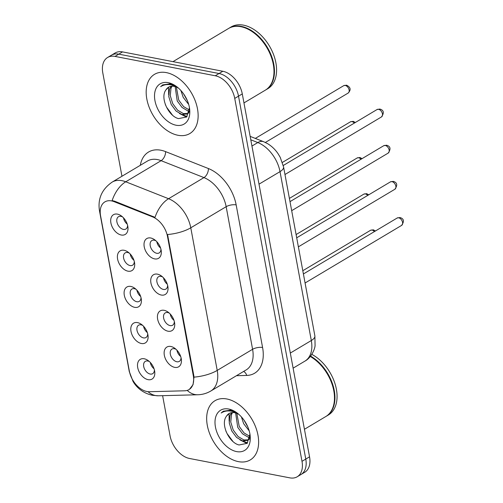<?xml version="1.0" encoding="UTF-8"?>
<svg xmlns="http://www.w3.org/2000/svg" width="503" height="503" viewBox="0 0 503 503"><rect width="100%" height="100%" fill="white"/><g stroke="black" fill="none" stroke-linecap="round" stroke-linejoin="round"><path stroke-width="0.75" d="M164.141 310.32A11.487 7.4 59.2 0 1 168.254 312.244A11.487 7.4 59.2 0 1 174.604 322.888A11.487 7.4 59.2 0 1 168.015 331.207A11.487 7.4 59.2 0 1 157.634 319.128A11.487 7.4 59.2 0 1 164.141 310.32M169.36 313.162A7.18 4.628 -120.8 0 0 167.7 312.545A7.18 4.628 -120.8 0 0 165.229 312.904A7.18 4.628 -120.8 0 0 164.123 319.77A7.18 4.628 -120.8 0 0 170.115 325.598A7.18 4.628 -120.8 0 0 172.586 325.24A7.18 4.628 -120.8 0 0 174.321 321.48M157.439 274.154A11.487 7.4 59.2 0 1 161.551 276.084A11.487 7.4 59.2 0 1 167.901 286.729A11.487 7.4 59.2 0 1 161.312 295.041A11.487 7.4 59.2 0 1 150.931 282.969A11.487 7.4 59.2 0 1 157.439 274.154M162.658 277.002A7.18 4.628 -120.8 0 0 160.998 276.386A7.18 4.628 -120.8 0 0 158.527 276.744A7.18 4.628 -120.8 0 0 157.42 283.61A7.18 4.628 -120.8 0 0 163.412 289.439A7.18 4.628 -120.8 0 0 165.883 289.08A7.18 4.628 -120.8 0 0 167.618 285.32M150.737 237.994A11.487 7.4 59.2 0 1 154.849 239.925A11.487 7.4 59.2 0 1 161.199 250.569A11.487 7.4 59.2 0 1 154.61 258.882A11.487 7.4 59.2 0 1 144.229 246.81A11.487 7.4 59.2 0 1 150.737 237.994M155.955 240.843A7.18 4.628 -120.8 0 0 154.295 240.22A7.18 4.628 -120.8 0 0 151.824 240.585A7.18 4.628 -120.8 0 0 150.718 247.451A7.18 4.628 -120.8 0 0 156.71 253.279A7.18 4.628 -120.8 0 0 159.181 252.915A7.18 4.628 -120.8 0 0 160.916 249.161M170.844 346.479A11.487 7.4 59.2 0 1 174.956 348.409A11.487 7.4 59.2 0 1 181.306 359.048A11.487 7.4 59.2 0 1 174.717 367.366A11.487 7.4 59.2 0 1 164.336 355.294A11.487 7.4 59.2 0 1 170.844 346.479M176.063 349.327A7.18 4.628 -120.8 0 0 174.396 348.705A7.18 4.628 -120.8 0 0 171.932 349.069A7.18 4.628 -120.8 0 0 170.825 355.935A7.18 4.628 -120.8 0 0 176.817 361.758A7.18 4.628 -120.8 0 0 179.288 361.399A7.18 4.628 -120.8 0 0 181.023 357.639M137.514 322.605A11.487 7.4 59.2 0 1 141.626 324.536A11.487 7.4 59.2 0 1 147.976 335.18A11.487 7.4 59.2 0 1 141.387 343.492A11.487 7.4 59.2 0 1 131.006 331.42A11.487 7.4 59.2 0 1 137.514 322.605M142.733 325.454A7.18 4.628 -120.8 0 0 141.073 324.837A7.18 4.628 -120.8 0 0 138.602 325.196A7.18 4.628 -120.8 0 0 137.495 332.062A7.18 4.628 -120.8 0 0 143.493 337.89A7.18 4.628 -120.8 0 0 145.958 337.532A7.18 4.628 -120.8 0 0 147.693 333.772M130.811 286.446A11.487 7.4 59.2 0 1 134.923 288.376A11.487 7.4 59.2 0 1 141.274 299.021A11.487 7.4 59.2 0 1 134.685 307.333A11.487 7.4 59.2 0 1 124.304 295.261A11.487 7.4 59.2 0 1 130.811 286.446M136.03 289.294A7.18 4.628 -120.8 0 0 134.37 288.672A7.18 4.628 -120.8 0 0 131.899 289.036A7.18 4.628 -120.8 0 0 130.793 295.902A7.18 4.628 -120.8 0 0 136.791 301.731A7.18 4.628 -120.8 0 0 139.262 301.366A7.18 4.628 -120.8 0 0 140.991 297.613M124.109 250.287A11.487 7.4 59.2 0 1 128.221 252.217A11.487 7.4 59.2 0 1 134.571 262.855A11.487 7.4 59.2 0 1 127.982 271.174A11.487 7.4 59.2 0 1 117.601 259.102A11.487 7.4 59.2 0 1 124.109 250.287M129.328 253.135A7.18 4.628 -120.8 0 0 127.668 252.512A7.18 4.628 -120.8 0 0 125.197 252.877A7.18 4.628 -120.8 0 0 124.09 259.737A7.18 4.628 -120.8 0 0 130.088 265.565A7.18 4.628 -120.8 0 0 132.559 265.207A7.18 4.628 -120.8 0 0 134.288 261.447M117.406 214.127A11.487 7.4 59.2 0 1 121.519 216.051A11.487 7.4 59.2 0 1 127.869 226.696A11.487 7.4 59.2 0 1 121.28 235.014A11.487 7.4 59.2 0 1 110.899 222.936A11.487 7.4 59.2 0 1 117.406 214.127M122.625 216.969A7.18 4.628 -120.8 0 0 120.965 216.353A7.18 4.628 -120.8 0 0 118.494 216.711A7.18 4.628 -120.8 0 0 117.388 223.577A7.18 4.628 -120.8 0 0 123.386 229.406A7.18 4.628 -120.8 0 0 125.857 229.047A7.18 4.628 -120.8 0 0 127.592 225.287M144.216 358.771A11.487 7.4 59.2 0 1 148.328 360.695A11.487 7.4 59.2 0 1 154.679 371.34A11.487 7.4 59.2 0 1 148.089 379.658A11.487 7.4 59.2 0 1 137.709 367.58A11.487 7.4 59.2 0 1 144.216 358.771M149.435 361.613A7.18 4.628 -120.8 0 0 147.775 360.997A7.18 4.628 -120.8 0 0 145.304 361.355A7.18 4.628 -120.8 0 0 144.198 368.221A7.18 4.628 -120.8 0 0 150.196 374.05A7.18 4.628 -120.8 0 0 152.661 373.691A7.18 4.628 -120.8 0 0 154.396 369.931M149.303 391.718A19.391 12.487 59.2 0 1 146.876 391.504A19.391 12.487 59.2 0 1 129.359 371.132L100.569 215.781A19.391 12.487 59.2 0 1 104.882 201.885A19.391 12.487 59.2 0 1 114.074 201.653L152.51 216.85A19.391 12.487 59.2 0 1 167.505 236.479L193.309 375.716A19.391 12.487 59.2 0 1 188.996 389.611A19.391 12.487 59.2 0 1 184.752 390.793L149.303 391.718M154.056 368.774A7.18 4.628 59.2 0 1 150.29 362.462M127.246 224.131A7.18 4.628 59.2 0 1 123.487 217.818M133.949 260.29A7.18 4.628 59.2 0 1 130.183 253.984M140.651 296.456A7.18 4.628 59.2 0 1 136.885 290.143M147.354 332.615A7.18 4.628 59.2 0 1 143.588 326.302M180.684 356.482A7.18 4.628 59.2 0 1 176.918 350.176M160.576 248.004A7.18 4.628 59.2 0 1 156.81 241.691M167.279 284.164A7.18 4.628 59.2 0 1 163.513 277.851M173.981 320.323A7.18 4.628 59.2 0 1 170.215 314.01M238.453 461.641A34.468 22.201 -120.8 0 0 250.305 459.905A34.468 22.201 -120.8 0 0 255.625 426.953A34.468 22.201 -120.8 0 0 226.84 398.98A34.468 22.201 -120.8 0 0 214.982 400.709A34.468 22.201 -120.8 0 0 209.669 433.661A34.468 22.201 -120.8 0 0 238.453 461.641A34.468 22.201 -120.8 0 0 250.305 459.905A34.468 22.201 -120.8 0 0 255.625 426.953A34.468 22.201 -120.8 0 0 226.84 398.98A34.468 22.201 -120.8 0 0 214.982 400.709A34.468 22.201 -120.8 0 0 209.669 433.661A34.468 22.201 -120.8 0 0 238.453 461.641M177.961 135.276A34.468 22.201 -120.8 0 0 189.82 133.547A34.468 22.201 -120.8 0 0 195.133 100.587A34.468 22.201 -120.8 0 0 166.348 72.614A34.468 22.201 -120.8 0 0 154.496 74.343A34.468 22.201 -120.8 0 0 149.184 107.302A34.468 22.201 -120.8 0 0 177.961 135.276A34.468 22.201 -120.8 0 0 189.82 133.547A34.468 22.201 -120.8 0 0 195.133 100.587A34.468 22.201 -120.8 0 0 166.348 72.614A34.468 22.201 -120.8 0 0 154.496 74.343A34.468 22.201 -120.8 0 0 149.184 107.302A34.468 22.201 -120.8 0 0 177.961 135.276M162.62 395.672L170.064 435.843A21.541 13.877 -120.8 0 0 189.524 458.485L289.797 477.85A21.541 13.877 -120.8 0 0 297.21 476.769L304.755 472.267A21.541 13.877 -120.8 0 0 309.546 456.825L242.289 93.91A21.541 13.877 -120.8 0 0 222.823 71.269L122.55 51.897L118.777 54.154A21.541 13.877 -120.8 0 0 111.37 55.236A21.541 13.877 -120.8 0 1 118.777 54.154L219.05 73.52L118.777 54.154L115.005 56.405A21.541 13.877 -120.8 0 0 107.592 57.487A21.541 13.877 -120.8 0 0 102.801 72.929L121.952 176.257M242.289 93.91L238.516 96.161A21.541 13.877 -120.8 0 0 219.05 73.52A21.541 13.877 -120.8 0 1 238.516 96.161L305.774 459.076L238.516 96.161L234.738 98.412A21.541 13.877 -120.8 0 0 215.278 75.771L115.005 56.405M300.983 474.518A21.541 13.877 -120.8 0 0 305.774 459.076A21.541 13.877 -120.8 0 1 300.983 474.518M100.204 212.473A25.131 9.582 169.5 0 1 99.493 210.858C97.595 198.892 101.807 189.317 112.125 182.124A28.721 18.504 59.2 0 1 122.003 180.678A28.721 18.504 59.2 0 1 125.744 181.784A25.131 14.75 -68.4 0 0 112.144 200.578L114.759 201.25L155.018 217.365A25.131 14.75 -68.4 0 1 168.574 198.716A28.721 18.504 59.2 0 1 190.782 227.796A25.131 9.582 -10.5 0 1 167.549 234.517L193.774 375.439L193.982 377.137L193.058 384.669L189.417 389.353M297.21 476.769A21.541 13.877 -120.8 0 0 302.001 461.326L234.738 98.412M122.55 51.897A21.541 13.877 -120.8 0 0 115.143 52.978L107.592 57.487M150.944 363.204L150.472 363.285M177.572 350.912L177.1 350.993M144.242 327.044L143.77 327.126M137.539 290.879L137.067 290.967M130.837 254.719L130.365 254.801M124.134 218.56L123.669 218.642M170.869 314.752L170.398 314.834M164.167 278.593L163.695 278.675M157.464 242.427L156.993 242.515M249.784 437.528L248.413 437.289L242.578 433.863L237.712 427.317L235.649 412.988M238.887 414.422A16.234 10.456 -120.8 0 0 234.624 412.737A16.234 10.456 -120.8 0 0 229.047 413.554A16.234 10.456 -120.8 0 0 226.557 416.088L229.198 413.46M249.733 437.88L247.507 440.345L242.421 440.861L236.586 437.434L231.72 430.895L229.255 422.91L229.984 415.541L231.6 412.649M249.463 439.144L247.507 440.345M248.218 439.836L243.917 439.968L238.082 436.541L233.216 430.002L230.751 422.017L231.481 414.648L232.512 412.567M249.199 430.845L243.697 423.746L241.396 416.899M247.803 426.921L243.999 420.131M249.897 436.39L244.068 432.964L239.208 426.425L236.85 413.409M237.699 413.435L230.556 410.184L223.269 411.247L221.138 413.026C224.439 410.907 228.268 410.391 232.631 411.485L238.579 414.158M236.592 451.593A23.415 15.084 -120.8 0 0 250.022 434.642A23.415 15.084 -120.8 0 0 237.083 412.957A23.415 15.084 -120.8 0 0 228.702 409.027A23.415 15.084 -120.8 0 0 215.435 426.984A23.415 15.084 -120.8 0 0 236.592 451.593M226.557 416.088C220.088 423.941 229.167 442.879 239.076 444.973L247.168 443.325L249.89 434.303M326.038 416.39A35.902 23.125 -120.8 0 0 326.277 416.251L328.402 414.981A35.902 23.125 -120.8 0 0 335.526 385.474A35.902 23.125 -120.8 0 0 311.81 354.364M326.277 416.251A35.902 23.125 -120.8 0 0 333.546 387.285A35.902 23.125 -120.8 0 0 310.577 356.118M334.042 392.246A35.543 22.893 -120.8 0 0 334.023 392.139A35.543 22.893 -120.8 0 0 314.375 359.211A35.543 22.893 -120.8 0 0 314.293 359.148M304.447 429.279L325.806 416.528A35.902 23.125 -120.8 0 0 334.055 392.346A35.902 23.125 -120.8 0 0 314.212 359.085A35.902 23.125 -120.8 0 0 310.276 356.495M221.138 413.026L223.414 411.165M232.858 441.376L227.123 433.649L225.809 430.889M247.539 442.929L242.867 440.968M247.055 443.432L239.956 439.886M229.129 421.13L229.06 413.554M229.695 410.976L230.016 410.096M243.955 102.914L265.32 90.169A35.902 23.125 -120.8 0 0 273.569 65.987A35.902 23.125 -120.8 0 0 253.719 32.726A35.902 23.125 -120.8 0 0 240.874 26.697A35.902 23.125 -120.8 0 0 228.525 28.501L172.982 61.643M265.553 90.024A35.902 23.125 -120.8 0 0 265.791 89.886A35.902 23.125 -120.8 0 0 271.324 55.556A35.902 23.125 -120.8 0 0 241.346 26.414A35.902 23.125 -120.8 0 0 228.997 28.218A35.902 23.125 -120.8 0 0 228.758 28.363M265.791 89.886L267.91 88.622A35.902 23.125 -120.8 0 0 273.45 54.293A35.902 23.125 -120.8 0 0 243.465 25.15A35.902 23.125 -120.8 0 0 231.116 26.955L228.997 28.218M189.298 111.163L187.921 110.924L182.092 107.497L177.219 100.958L175.157 86.623M178.402 88.063A16.234 10.456 -120.8 0 0 174.139 86.378A16.234 10.456 -120.8 0 0 168.555 87.189A16.234 10.456 -120.8 0 0 166.072 89.723L168.712 87.101M189.241 111.515L187.015 113.98L181.935 114.502L176.1 111.075L171.234 104.53L168.763 96.545L169.492 89.182L171.114 86.283M188.971 112.779L187.015 113.98M187.732 113.471L183.432 113.609L177.597 110.182L172.73 103.637L170.259 95.652L170.995 88.283L172.026 86.202M188.707 104.486L183.211 97.381L180.904 90.534M187.317 100.556L183.513 93.765M189.405 110.025L183.582 106.598L178.722 100.066L176.364 87.044M177.213 87.069L170.064 83.825L162.783 84.888L160.652 86.661C163.953 84.542 167.782 84.032 172.139 85.12L178.087 87.792M176.1 125.228A23.415 15.084 -120.8 0 0 189.537 108.283A23.415 15.084 -120.8 0 0 176.591 86.591A23.415 15.084 -120.8 0 0 168.216 82.662A23.415 15.084 -120.8 0 0 154.949 100.619A23.415 15.084 -120.8 0 0 176.1 125.228M166.072 89.723C159.596 97.582 168.675 116.514 178.584 118.607L186.682 116.966L189.405 107.944M273.55 65.88A35.543 22.893 -120.8 0 0 273.538 65.78A35.543 22.893 -120.8 0 0 253.889 32.852A35.543 22.893 -120.8 0 0 253.808 32.789M160.652 86.661L162.928 84.8M172.372 115.011L166.631 107.284L165.324 104.523M187.053 116.57L182.382 114.602M186.569 117.073L179.47 113.521M168.643 94.765L168.574 87.189M169.203 84.617L169.53 83.731M114.074 201.653L114.759 201.25M152.51 216.85L153.195 216.441M167.505 236.479L167.964 236.203M193.309 375.716L193.774 375.439M140.306 165.311A35.902 23.125 59.2 0 1 160.891 150.227A35.902 23.125 59.2 0 1 165.562 151.61L208.393 168.536A35.902 23.125 59.2 0 1 236.159 204.891L262.585 347.504A35.902 23.125 59.2 0 1 246.74 375.433L236.46 375.703M193.982 377.137A25.131 9.582 169.5 0 0 217.214 370.409L190.782 227.796L226.161 206.689A28.721 18.504 -120.8 0 0 203.954 177.603L168.574 198.716L125.744 181.784L161.123 160.677A28.721 18.504 -120.8 0 0 157.382 159.57A28.721 18.504 -120.8 0 0 147.505 161.017L112.125 182.124M99.493 210.858L129.252 371.428L133.031 381.412C135.942 386.486 141.972 393 152.44 395.301L158.313 395.786A25.131 18.077 -91.5 0 1 148.001 391.667M158.313 395.786L197.811 394.761A25.131 18.077 -91.5 0 1 187.229 390.397M262.585 347.504A7.18 2.735 169.5 0 0 252.594 349.302L217.214 370.409A28.721 18.504 59.2 0 1 210.826 391.001L246.2 369.894A28.721 18.504 -120.8 0 0 252.594 349.302L226.161 206.689A7.18 2.735 169.5 0 1 236.159 204.891M129.252 371.428A25.131 9.582 -10.5 0 0 129.68 372.597M302.001 461.326L309.546 456.825M215.278 75.771L222.823 71.269M208.393 168.536A7.18 4.213 111.6 0 1 203.954 177.603L161.123 160.677A7.18 4.213 111.6 0 0 165.562 151.61M246.74 375.433A7.18 5.162 88.5 0 0 243.59 371.447M314.878 335.866A14.361 5.476 169.5 0 1 311.313 340.525L280.014 171.636A28.721 18.504 -120.8 0 0 257.8 142.556A14.361 8.425 -68.4 0 1 263.635 141.701L267.577 143.644C271.708 146.147 275.191 149.473 278.014 153.629L280.221 157.326L283.579 166.977L314.878 335.866L315.073 345.536C314.941 348.988 311.256 357.834 304.925 361.116A28.721 18.504 -120.8 0 0 311.313 340.525L290.319 353.056M250.79 139.784L257.8 142.556L251.953 146.046M283.579 166.977A14.361 5.476 169.5 0 1 280.014 171.636L259.014 184.167M374.414 231.587A4.307 2.773 -120.8 0 0 372.031 230.085A4.307 2.773 -120.8 0 0 370.548 230.299L302.806 270.721M398.659 217.793A4.307 2.773 -120.8 0 0 397.175 218.013L399.942 217.535C403.915 218.66 404.469 221.282 401.589 225.413A4.307 2.773 -120.8 0 0 402.255 221.289A4.307 2.773 -120.8 0 0 398.659 217.793M367.712 195.428A4.307 2.773 -120.8 0 0 365.329 193.925A4.307 2.773 -120.8 0 0 363.845 194.139L296.104 234.561M361.016 159.269A4.307 2.773 -120.8 0 0 358.626 157.766A4.307 2.773 -120.8 0 0 357.143 157.98L289.401 198.402M354.313 123.109A4.307 2.773 -120.8 0 0 351.924 121.6A4.307 2.773 -120.8 0 0 350.44 121.82L282.39 162.425M343.738 85.655L346.51 85.177C350.673 87.214 351.22 89.842 348.158 93.055A4.307 2.773 -120.8 0 0 348.818 88.937A4.307 2.773 -120.8 0 0 345.221 85.441A4.307 2.773 -120.8 0 0 343.738 85.655L255.323 138.413M391.956 181.633A4.307 2.773 -120.8 0 0 390.473 181.847L393.239 181.369C397.219 182.501 397.766 185.123 394.886 189.247A4.307 2.773 -120.8 0 0 395.553 185.129A4.307 2.773 -120.8 0 0 391.956 181.633M385.254 145.474A4.307 2.773 -120.8 0 0 383.77 145.688L386.537 145.21C390.517 146.335 391.064 148.963 388.184 153.088A4.307 2.773 -120.8 0 0 388.85 148.97A4.307 2.773 -120.8 0 0 385.254 145.474M378.552 109.314A4.307 2.773 -120.8 0 0 377.068 109.528L379.834 109.05C383.814 110.176 384.361 112.804 381.481 116.929A4.307 2.773 -120.8 0 0 382.148 112.81A4.307 2.773 -120.8 0 0 378.552 109.314M197.811 394.761C202.458 394.629 206.796 393.371 210.826 391.001M304.925 361.116L293.117 368.158M250.154 136.376L263.635 141.701M375.471 230.959L373.314 229.821L370.548 230.299M397.175 218.013L303.41 273.959M401.589 225.413L305.082 282.994M368.768 194.799L366.612 193.661L363.845 194.139M362.066 158.64L359.909 157.502L357.143 157.98M355.37 122.474L353.213 121.342L350.44 121.82M348.158 93.055L265.364 142.456M390.473 181.847L296.707 237.8M394.886 189.247L298.38 246.835M383.77 145.688L290.005 201.64M388.184 153.088L291.677 210.675M377.068 109.528L283.271 165.5M381.481 116.929L284.975 174.516"/></g></svg>
